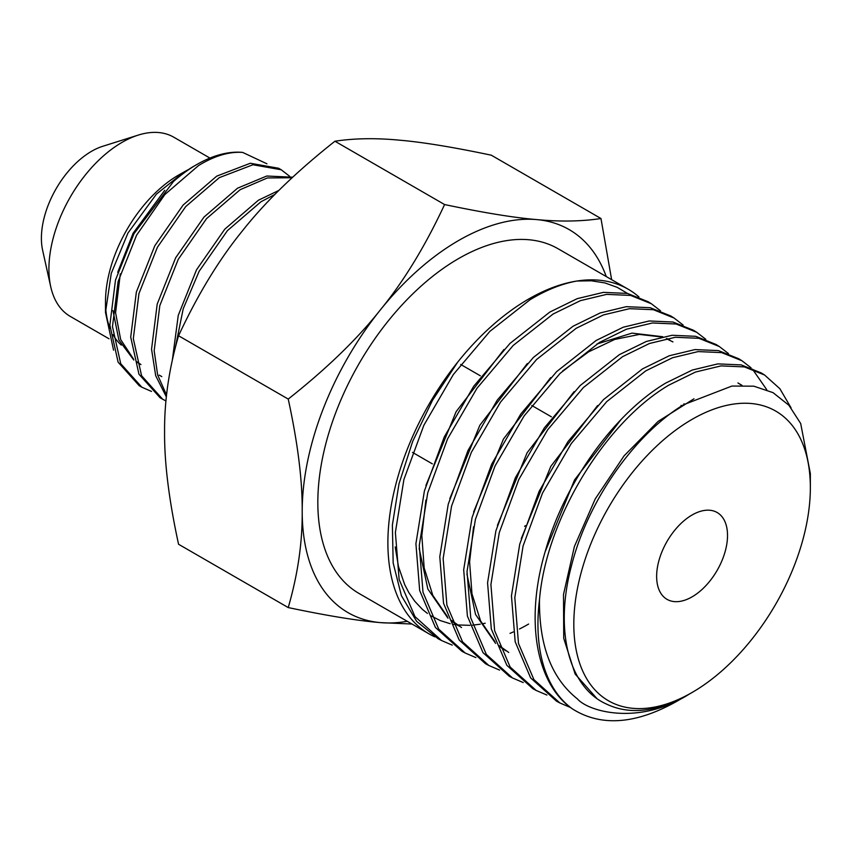 <?xml version="1.0" encoding="UTF-8"?>
<svg xmlns="http://www.w3.org/2000/svg" width="853" height="853" viewBox="0 0 853 853"><rect width="100%" height="100%" fill="white"/><g stroke="black" fill="none" stroke-linecap="round" stroke-linejoin="round"><path stroke-width="1.28" d="M438.218 638.78L416.669 621.4L401.411 595.682L393.169 562.98L392.38 525.032L399.001 483.768L412.671 441.406L432.578 400.153L457.645 362.205A199.026 114.91 -60 0 1 528.625 299.04A199.026 114.91 -60 0 1 576.884 281.032C561.732 283.761 546.069 290.031 529.905 299.84L489.867 331.369L453.412 374.414L423.856 425.274L403.906 479.514L395.376 532.453L399.14 579.507L414.963 616.602L441.534 640.528L452.239 645.124M791.062 407.819L779.866 388.712L764.597 375.021L744.402 366.907L721.073 365.894L695.536 372.025L668.912 385.087C605.267 422.384 546.251 518.795 539.501 599.584C538.957 645.273 551.56 678.359 577.321 698.831C588.538 711.775 639.046 725.743 688.893 694.331A174.62 108.16 123.5 0 0 689.16 694.182M688.893 694.331L676.152 701.688C635.442 724.336 600.949 726.788 572.651 709.046C535.652 684.01 524.862 619.289 545.483 550.569C564.985 481.956 614.491 413.609 665.671 383.093L692.305 370.031L717.853 363.89L741.214 364.903L761.43 373.017M572.651 709.046A192.618 111.21 -60 0 1 539.501 599.584M751.056 367.803L741.95 360.755L721.649 352.609L698.159 351.585L672.505 357.759L645.742 370.874L606.75 401.614L571.265 443.571L542.497 493.119L523.081 545.995L514.807 597.601L518.485 643.461L533.925 679.617L559.845 702.947L570.582 707.532M559.92 702.989L556.614 701.241L530.641 677.922L515.169 641.744L511.459 595.842L519.722 544.203L539.16 491.275L567.949 441.651L603.476 399.641L642.501 368.891L669.285 355.754L694.971 349.581L718.461 350.604L738.783 358.772M728.419 353.547L719.292 346.51L698.895 338.31L675.288 337.276L649.496 343.482L622.573 356.671L583.367 387.582L547.69 429.741L518.773 479.557L499.25 532.709L490.912 584.561L494.623 630.666L510.137 667.014L536.185 690.461L546.912 695.046M536.26 690.503L532.944 688.755L506.842 665.308L491.296 628.949L487.575 582.812L495.892 530.875L515.425 477.691L544.363 427.843L580.083 385.609L619.331 354.677L646.286 341.477L672.1 335.272L695.717 336.317L716.136 344.516M705.783 339.291L696.656 332.254L676.141 324.012L652.417 322.978L626.475 329.205L599.414 342.458L559.995 373.518L524.115 415.923L495.049 465.973L475.409 519.392L467.028 571.531L470.749 617.881L486.327 654.4L512.504 677.964L523.241 682.56M509.209 676.226L483.001 652.641L467.401 616.09L463.691 569.729L472.072 517.558L491.712 464.096L520.799 413.993L556.71 371.567L596.162 340.464L623.244 327.211L649.208 320.973L672.964 322.018L693.489 330.26M683.136 325.036L674.019 318.009L653.387 309.714L629.535 308.679L603.444 314.928L576.244 328.256L536.601 359.476L500.54 402.094L471.314 452.421L451.568 506.117L443.144 558.523L446.887 605.097L462.539 641.808L488.865 665.5L499.57 670.085M485.538 663.741L459.213 640.049L443.539 603.306L439.796 556.7L448.23 504.262L467.988 450.523L497.235 400.153L533.338 357.514L573.003 326.262L600.203 312.944L626.305 306.675L650.178 307.709L670.831 316.005M660.489 310.78L651.383 303.764L630.634 295.426L606.654 294.37L580.435 300.651L553.075 314.043L513.229 345.422L476.987 388.254L447.59 438.837L427.737 492.799L419.271 545.483L423.003 592.291L438.741 629.194L465.194 653.003L475.91 657.599M461.878 651.255L435.425 627.456L419.676 590.532L415.912 543.692L424.389 490.987L444.253 436.971L473.671 386.324L509.955 343.45L549.833 312.059L577.204 298.657L603.444 292.366L627.435 293.421L648.205 301.759M766.772 389.714L752.453 369.146M692.082 692.487A167.263 96.57 -60 0 1 573.813 624.204A167.263 96.57 -60 0 1 692.082 419.356A167.263 96.57 -60 0 1 810.35 487.639A167.263 96.57 -60 0 1 692.082 692.487L689.395 694.043C657.652 711.86 630.079 715.23 606.686 704.162C568.365 687.326 554.087 629.525 571.787 564.579C588.293 499.975 635.069 434.102 683.626 404.706L731.938 386.046L753.839 386.185L773.053 392.657L788.908 405.282L800.679 423.493L810.35 473.564L810.35 487.639M434.795 636.85A199.026 114.91 -60 0 1 429.112 633.918L359.049 593.475A199.026 114.91 -60 0 1 328.544 433.985A199.026 114.91 -60 0 1 458.562 258.598A199.026 114.91 -60 0 1 558.075 248.745L628.139 289.188A199.026 114.91 -60 0 1 638.95 296.961M528.625 624.055A199.026 114.91 -60 0 1 519.466 629.002M513.25 631.956A199.026 114.91 -60 0 1 510.041 633.363M429.112 633.918A199.026 114.91 -60 0 1 457.645 362.205M407.254 621.293A221.14 127.673 -60 0 1 380.385 622.615A221.14 127.673 -60 0 1 302.197 511.384C302.463 480.623 297.814 443.187 288.229 399.076C326.742 368.613 357.46 338.876 380.385 309.874C403.842 281.181 425.252 246.069 444.594 204.549C483.118 212.664 513.826 217.675 536.75 219.594C560.208 221.823 581.618 221.46 600.97 218.517L491.296 155.193C452.783 147.079 422.064 142.067 399.14 140.148C375.683 137.919 354.283 138.282 334.93 141.225C296.407 171.688 265.699 201.425 242.774 230.427C219.317 259.12 197.907 294.232 178.554 335.751C168.979 368.805 164.32 400.867 164.586 431.938C164.32 462.71 168.979 500.146 178.554 544.257L288.229 607.571C297.814 574.527 302.463 542.465 302.197 511.384A221.14 127.673 -60 0 1 380.385 309.874A221.14 127.673 -60 0 1 536.75 219.594A221.14 127.673 -60 0 1 606.28 276.575M692.082 514.999A50.124 28.938 -60 0 1 717.138 512.514A50.124 28.938 -60 0 1 724.826 552.68A50.124 28.938 -60 0 1 692.082 596.855A50.124 28.938 -60 0 1 667.014 599.339A50.124 28.938 -60 0 1 659.337 559.173A50.124 28.938 -60 0 1 692.082 514.999M109.035 338.79L70.341 316.452A103.48 59.742 -60 0 1 50.732 286.757L42.65 250.366A71.012 40.997 -60 0 1 91.612 151.269A71.012 40.997 -60 0 1 102.744 146.289L138.293 135.083A103.48 59.742 -60 0 1 173.82 137.226L209.934 158.072M50.732 286.757A103.48 59.742 -60 0 1 122.086 142.344A103.48 59.742 -60 0 1 138.293 135.083M126.926 349.122A103.48 59.742 -60 0 1 124.442 347.544M121.297 345.081A103.48 59.742 -60 0 1 112.98 334.664M109.994 328.341A103.48 59.742 -60 0 1 105.623 306.792M113.556 350.167L105.495 312.433L105.495 301.749A103.48 59.742 -60 0 1 178.661 175.014L189.654 168.862M105.495 312.433L111.253 273.386L127.971 233.008L156.419 194.132L184.611 171.581M242.657 152.41C229.052 151.493 214.316 155.896 198.472 165.61L164.864 194.537L136.576 235.204L118.109 281.543L112.468 326.614L120.71 363.666L141.79 387.177L139.178 385.663L118.109 362.162L109.856 325.11L115.496 280.04L133.974 233.701L173.49 181.476C182.02 174.023 189.089 168.787 194.708 165.749L196.702 164.597A128.995 74.478 -60 0 1 242.657 152.41L266.936 163.797M141.79 387.177L151.493 391.42M173.49 181.476A128.995 74.478 -60 0 1 196.702 164.597M274.901 194.441L261.018 201.724L227.41 230.651L199.122 271.318L183.192 308.861L175.483 346.883M172.37 359.849L178.256 315.365L196.521 269.815L224.808 229.148L258.416 200.22L278.92 190.39M292.099 177.744L267.405 177.946L240.173 189.686L206.565 218.613L178.277 259.28L159.81 305.619L154.169 350.69L157.645 374.957L166.57 395.056M166.367 396.922L155.694 375.704L151.557 349.186L157.197 304.116L175.665 257.777L203.963 217.11L237.56 188.182L266.754 176.027L292.686 177.2M289.615 176.272L281.213 169.758L252.925 164.757L219.317 177.648L185.719 206.575L157.421 247.242L138.954 293.581L133.313 338.652L141.566 375.704L162.635 399.204L165.972 400.963M162.635 399.204L160.033 397.701L138.954 374.2L130.712 337.148L136.352 292.078L154.819 245.739L183.107 205.072L216.715 176.144L250.313 163.254L278.6 168.254L281.213 169.758M627.467 293.421L617.167 287.322L604.937 282.929L591.353 280.797L576.884 281.032A199.026 114.91 -60 0 1 628.139 289.188M485.186 623.244L482.084 623.874M480.271 624.193L472.669 625.153M469.918 625.334L457.379 624.94M456.984 624.886L453.018 624.279M450.181 623.703L440.244 620.568L431.096 615.887M427.428 613.424L422.384 609.351L414.729 601.205L408.918 592.739L404.717 584.668L398.468 566.541L395.206 546.954M525.309 525.64A199.026 114.91 -60 0 1 524.648 526.429M411.988 624.033L380.385 622.615C357.46 620.707 326.742 615.685 288.229 607.571M600.97 218.517L611.633 279.667M288.229 399.076L178.554 335.751M444.594 204.549L334.93 141.225M164.757 190.272L133.121 233.21L117.703 272.331M112.959 310.567L118.876 340.048L133.814 360.041M136.533 361.96L140.937 364.572M120.305 273.834L115.581 312.774L120.668 339.558L133.601 359.166M136.427 361.544L140.926 364.562M596.748 698.362L575.135 674.041L563.737 638.343L563.502 594.498L574.389 546.538L595.266 498.866L624.087 455.843L658.068 421.435L693.947 398.799M545.131 551.795L574.538 479.94L621.037 419.548M739.348 383.818L741.641 385.321M521.258 538.638L550.825 466.335L597.601 405.548M497.395 525.427L527.09 452.772L574.069 391.655M505.85 650.775L499.442 646.542M495.604 643.407L475.547 614.448L466.922 574.037M473.586 512.067L503.441 439.06L550.665 377.644M596.908 344.026L632.03 333.118L662.76 336.732M666.886 338.545L670.053 340.24M449.766 498.706L479.823 425.295L527.335 363.538M681.078 405.41L681.046 406.337M458.626 625.867L451.834 621.357M447.964 618.18L427.833 588.996L419.154 548.351M425.914 485.464L456.152 411.604L503.963 349.474M737.92 382.954L741.971 385.321M508.74 652.449L499.09 645.593M495.017 641.787L480.58 620.899L471.965 593.837L469.598 561.924L473.554 526.802M562.649 370.97L588.677 351.809L614.672 339.451L639.377 334.419L661.587 336.978M666.31 338.662L672.942 341.914M684.021 403.746L684.021 404.461M461.516 627.541L451.472 620.376M447.367 616.527L432.812 595.362L424.176 567.927L421.83 535.641L425.892 500.093M159.18 375.096L161.793 376.61M441.598 640.56L438.293 638.812M512.6 678.018L509.273 676.269M488.929 665.532L485.613 663.783M465.269 653.046L461.953 651.297M764.523 374.968L761.356 372.974M741.875 360.712L738.709 358.718M719.228 346.467L716.062 344.463M696.592 332.212L693.414 330.218M673.945 317.966L670.778 315.962M651.297 303.711L648.131 301.717M551.39 416.818L531.76 405.484M480.324 375.789L460.695 364.455M432.343 463.851L412.5 452.389"/></g></svg>
